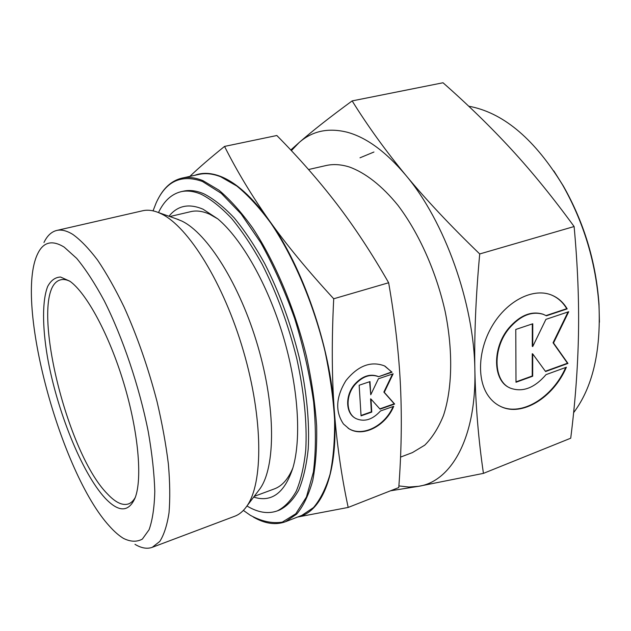 <?xml version="1.0" encoding="UTF-8"?>
<svg xmlns="http://www.w3.org/2000/svg" width="631" height="631" viewBox="0 0 631 631"><rect width="100%" height="100%" fill="white"/><g stroke="black" fill="none" stroke-linecap="round" stroke-linejoin="round"><path stroke-width="0.95" d="M104.943 497.946C118.652 512.546 128.724 512.482 135.168 497.749C142.519 478.543 138.37 431.462 123.763 383.08C109.187 334.69 86.621 293.155 69.883 281.213L60.529 277.017C55.197 277.277 50.914 280.424 47.672 286.466C42.159 300.687 42.316 326.582 47.404 356.783C56.751 410.189 81.644 472.556 104.943 497.946M70.222 281.465C66.72 279.651 63.581 279.099 60.797 279.793C26.912 287.484 64.599 451.268 107.546 494.018C115.489 502.473 122.438 505.794 128.385 503.956C131.09 503.002 133.401 500.801 135.318 497.354M253.449 517.136C264.965 523.762 275.637 525.292 285.472 521.734L301.87 515.369L313.489 507.576C320.351 499.5 325.88 488.378 330.068 474.204C333.342 458.382 334.848 440.146 334.588 419.512C333.239 397.806 330.037 375.043 324.981 351.23C313.418 303.377 293.502 256.643 270.928 223.256C259.515 207.725 248.149 195.318 236.838 186.05L220.637 176.743C212.805 173.714 205.611 172.933 199.049 174.385L181.878 178.139C171.711 180.616 163.658 187.793 157.734 199.672M285.472 521.734L296.767 514.044C303.416 506.007 308.725 494.893 312.7 480.704C315.76 464.834 317.077 446.527 316.636 425.775C315.121 403.935 311.785 381.014 306.619 357.012C294.874 308.772 274.958 261.581 252.574 227.815C241.263 212.103 230.039 199.546 218.894 190.136L202.977 180.663C195.302 177.563 188.267 176.727 181.878 178.139M243.377 510.416L250.286 515.267C261.542 521.411 272.206 523.698 282.302 522.129L295.789 513.768L306.437 497.031L313.378 472.138C315.981 451.741 316.068 428.378 313.639 402.05C309.679 374.609 303.361 346.758 294.661 318.481C284.794 290.836 273.523 265.604 260.84 242.785L241.145 213.988L221.292 193.338L202.441 181.468C181.326 173.99 165.89 181.16 156.125 202.985L153.049 210.849M217.805 218.886L209.823 214.311C202.866 211.172 196.517 210.281 190.767 211.645L169.834 216.551M258.189 491.107L259.964 488.757C275.55 467.082 275.921 408.005 257.913 346.364C239.985 284.707 207.252 233.036 181.696 221L176.065 218.744M134.987 544.34C141.352 548.165 147.102 549.167 152.252 547.329L234.779 516.221C239.315 514.525 243.337 511.165 246.831 506.157C263.253 483.37 263.285 418.937 243.44 351.096C223.697 283.24 188.251 226.584 161.291 213.838L158.286 212.481C152.599 210.241 147.394 209.666 142.677 210.762L56.711 230.457C51.403 231.774 47.159 235.789 43.973 242.493M152.252 547.329L159.801 541.422C164.013 534.78 167.081 525.268 169.005 512.869C170.181 498.908 169.968 482.62 168.374 464.014C165.945 444.334 162.175 423.551 157.048 401.639C148.261 367.881 137.29 336.37 124.126 307.116C115.331 288.966 106.481 273.286 97.568 260.075C88.805 248.511 80.555 239.954 72.802 234.401C66.744 230.678 61.381 229.368 56.711 230.457M64.204 247.131C52.113 239.709 43.263 241.949 37.647 253.851C14.174 301.721 60.521 473.069 109.534 526.23C114.337 531.617 118.975 535.664 123.439 538.377C130.507 541.879 136.809 542.124 142.354 539.103L149.09 529.717C152.481 520.196 154.382 507.411 154.8 491.36C154.264 473.629 152.095 453.76 148.277 431.762C139.333 386.645 122.761 337.553 104.17 300.64C94.8 283.311 85.642 269.224 76.682 258.363L64.204 247.131M388.649 282.751C395.069 319.751 399.021 354.409 400.511 386.732C401.979 419.197 401.395 452.806 398.768 487.55L348.186 507.434C341.347 475.466 336.702 442.836 334.225 409.543C331.819 376.344 331.654 339.415 333.72 298.771L388.649 282.751C371.746 253.244 354.425 226.923 336.694 203.805C318.829 180.561 298.873 157.797 276.828 135.507L224.541 146.416C210.368 157.837 198.797 167.83 189.836 176.404M333.72 298.771C307.92 270.809 286.419 244.71 269.216 220.464C252.337 197.18 236.128 182.493 220.598 176.412C210.991 172.736 202.362 172.373 194.727 175.331M253.662 497.102C271.567 502.757 284.644 493.016 292.902 467.894C301.642 438.159 298.289 386.306 282.862 335.108C267.418 283.911 241.547 238.849 217.829 218.902L203.032 209.2C188.874 203.214 177.524 205.564 168.982 216.252M254.206 496.384L274.367 488.899C282.049 486.075 288.225 479.087 292.894 467.918M246.966 505.983C257.89 512.561 267.994 514.194 277.277 510.897L279.557 510.029C286.916 506.354 293.273 499.768 298.637 490.279C303.282 479.134 306.477 465.362 308.22 448.957C309.663 422.163 306.713 391.851 299.37 358.029C290.93 324.011 279.391 292.563 264.768 263.687C254.861 245.845 244.647 230.552 234.125 217.813C223.642 206.763 213.538 198.749 203.813 193.788C196.375 190.641 189.576 189.765 183.416 191.169L181.034 191.706C171.474 194.088 163.957 201.037 158.491 212.56M277.277 510.897C284.605 507.229 290.938 500.659 296.27 491.17C300.892 480.025 304.055 466.246 305.767 449.832C307.179 423.022 304.197 392.687 296.838 358.826C288.375 324.768 276.835 293.289 262.212 264.365C252.321 246.5 242.115 231.183 231.609 218.421C221.142 207.347 211.062 199.325 201.368 194.34C193.954 191.185 187.17 190.302 181.034 191.706M348.075 428.181L348.738 428.583C362.628 437.259 384.989 425.83 393.113 406.522M393.728 406.309C385.754 425.862 363.148 437.606 349.132 428.843L343.485 424.016C335.045 411.499 335.873 397.017 345.969 380.564C358.006 365.704 370.831 360.806 384.437 365.87L392.025 372.195L378.616 376.699C370.492 373.655 362.62 376.297 354.993 384.626C345.402 395.676 345.922 413.415 355.766 418.479C364.221 422.281 372.464 419.781 380.493 410.97L393.728 406.309M378.616 376.699L391.614 371.967L385.028 366.177M355.001 418.014C345.472 412.721 345.141 395.274 354.59 384.382C362.21 376.06 370.081 373.418 378.206 376.462M361.035 415.466L371.351 411.838L370.594 398.839L371.004 399.084L371.754 412.09L361.058 415.853L359.157 385.241L369.987 381.597L370.752 394.777L378.411 378.766L393.137 373.804L384.279 392.316L394.635 404.045L380.075 409.164L371.004 399.084M371.754 412.09L371.351 411.838M379.815 408.864L394.225 403.801L383.861 392.08L392.514 374.017M394.635 404.045L394.225 403.801M384.279 392.316L383.861 392.08M370.752 394.777L369.6 381.731M392.025 372.195L391.614 371.967M297.485 517.065L348.186 507.434M297.745 516.97C322.307 512.301 338.894 472.091 334.225 409.543C330.163 346.096 302.462 266.203 269.216 220.464C251.998 196.091 237.106 171.411 224.541 146.416M573.611 412.69C592.501 387.568 600.957 351.877 598.977 305.601C595.94 262.646 583.809 222.427 562.592 184.946C535.151 140.074 504.847 114.03 471.688 106.797L468.746 106.245M308.535 169.526L325.864 165.582C333.121 163.91 340.945 164.375 349.322 166.978C365.254 172.705 382.07 185.743 398.003 205.39C418.929 233.036 436.234 271.661 445.163 311.509C453.224 351.325 452.285 388.948 443.451 415.561C438.435 427.928 432.196 437.796 424.742 445.17L412.406 452.608L400.535 457.104M373.946 152.016L360.001 157.805M574.115 226.537C577.657 264.965 579.116 300.877 578.477 334.28C577.815 367.826 575.227 402.468 570.724 438.206L483.441 473.368C478.487 439.752 475.632 405.433 474.875 370.421C474.181 335.511 475.79 296.688 479.718 253.954L574.115 226.537C553.142 197.763 532.28 172.089 511.52 149.515C490.626 126.815 467.792 104.572 443.017 82.764L352.153 100.905C330.179 116.972 312.495 130.862 299.118 142.559L290.781 150.012M479.718 253.954C450.447 225.701 425.751 199.404 405.638 175.047C385.864 151.692 366.39 137.416 347.208 132.226C328.27 127.533 312.242 130.98 299.118 142.559L291.38 150.651M499.342 405.812L500.138 406.206C521.324 416.87 552.638 397.68 565.715 367.463M566.378 367.226C553.403 397.688 521.884 417.17 500.58 406.435C495.674 404.1 491.541 400.519 488.181 395.7C476.5 379.073 478.29 348.359 492.977 324.626C507.576 300.813 532.422 288.201 550.311 294.574C557.433 297.13 563.065 301.894 567.198 308.875L546.422 315.8L543.354 314.356C531.799 310.894 520.48 315.492 509.375 328.144C492.227 348.233 493.276 381.55 510.518 388.191C522.673 392.514 534.52 387.994 546.036 374.633L566.378 367.226M509.635 387.765C492.756 380.769 491.959 347.823 508.909 327.946C520.015 315.303 531.334 310.704 542.881 314.167L543.701 314.49M516 381.873L532.225 375.997L532.256 353.731L532.722 353.936L532.682 376.218L516 382.26L515.772 329.461L532.769 323.766L532.73 346.537L545.91 319.365L568.712 311.722L553.521 342.98L567.963 363.432L545.578 371.541L532.722 353.936M532.682 376.218L532.225 375.997M545.358 371.241L567.498 363.227L553.056 342.783L568.042 311.951M567.963 363.432L567.498 363.227M553.521 342.98L553.056 342.783M532.73 346.537L532.272 346.332L532.304 323.916M546.036 315.579L566.725 308.693C562.82 302.091 557.559 297.469 550.942 294.803M567.198 308.875L566.725 308.693M390.486 490.8L418.653 486.304L483.441 473.368M398.887 485.917L408.896 487.037L418.653 486.304C451.141 481.516 476.413 437.946 474.875 370.421C474.236 303.661 444.595 220.921 405.638 175.047C385.486 150.572 367.652 125.853 352.153 100.905M599.426 322.204L599 304.252C596.035 262.165 584.156 222.775 563.365 186.058L553.797 170.867M178.849 219.73L158.286 212.481M348.738 428.583L349.132 428.843M259.964 488.757L246.831 506.157M500.138 406.206L500.58 406.435M542.881 314.167L543.354 314.356M563.365 186.058L562.592 184.946M599 304.252L598.977 305.601"/></g></svg>
